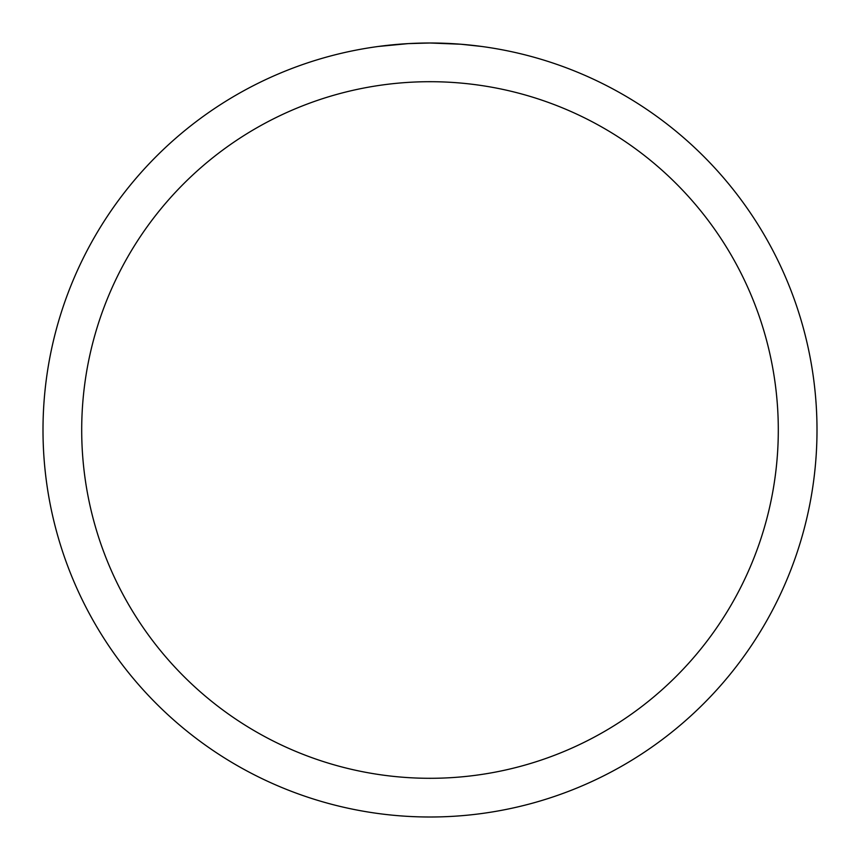 <?xml version="1.0" encoding="UTF-8"?>
<svg xmlns="http://www.w3.org/2000/svg" width="860" height="860" viewBox="0 0 860 860"><rect width="100%" height="100%" fill="white"/><g stroke="black" fill="none" stroke-linecap="round" stroke-linejoin="round"><path stroke-width="1.29" d="M433.526 43.022L435.891 43.043M451.425 43.591L452.177 43.634M481.75 46.472L460.938 44.236L430 43A387 387 0 0 1 817 430A387 387 0 0 1 430 817A387 387 0 0 1 43 430A387 387 0 0 1 430 43L408.242 43.613L378.26 46.472M430 81.7A348.3 348.3 0 0 1 778.3 430A348.3 348.3 0 0 1 430 778.3A348.3 348.3 0 0 1 81.7 430A348.3 348.3 0 0 1 430 81.7M417.229 43.215L419.981 43.129M393.493 44.731L401.996 44.01M403.802 43.892L408.242 43.613M413.219 43.366L415.875 43.258M416.648 43.226L417.605 43.194M419.228 43.151L422.099 43.086M426.485 43.011L430 43"/></g></svg>
